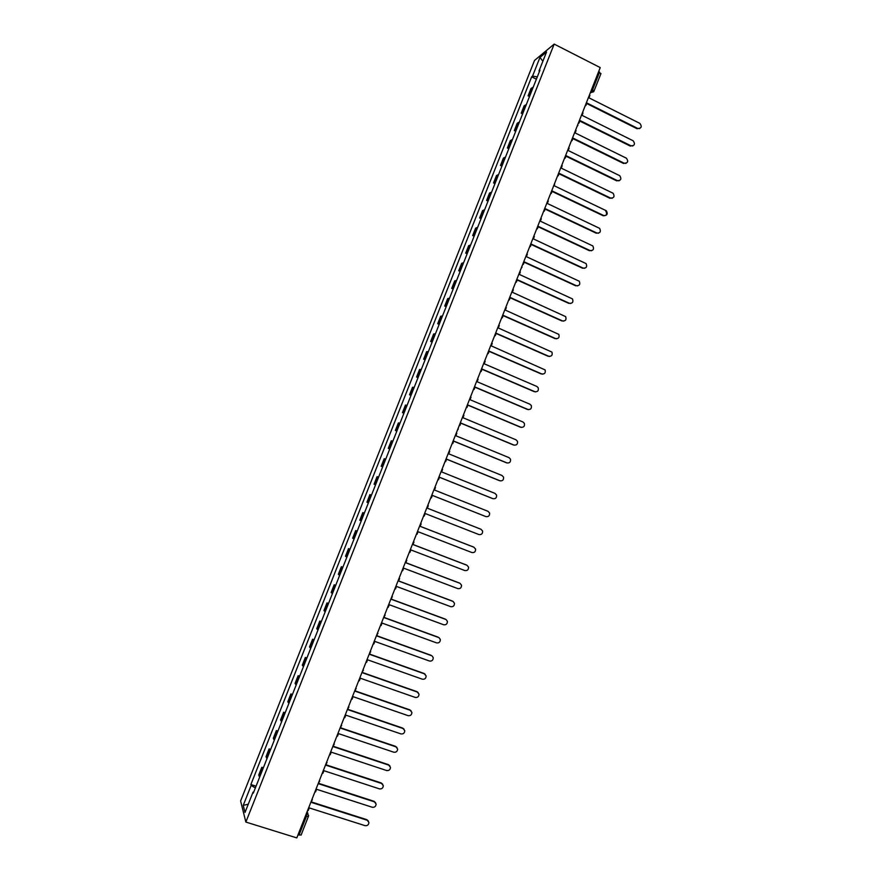 <?xml version="1.0" encoding="UTF-8"?>
<svg xmlns="http://www.w3.org/2000/svg" width="882" height="882" viewBox="0 0 882 882"><rect width="100%" height="100%" fill="white"/><g stroke="black" fill="none" stroke-linecap="round" stroke-linejoin="round"><path stroke-width="1.32" d="M554.183 44.1L534.525 60.428L240.61 800.966L245.858 822.068L554.183 44.1L600.234 67.594L296.804 837.9L245.858 822.068M301.093 834.89L299.064 835.056L306.407 816.412L306.782 812.576M298.05 834.736L299.064 835.056M598.658 71.585L600.807 73.757M533.18 87.274L531.008 88.487L528.097 95.829L530.258 94.65M529.509 96.524L528.097 95.829M526.267 104.715L524.117 105.851L521.207 113.194L523.335 112.102M522.629 113.899L521.207 113.194M519.344 122.179L517.227 123.237L514.305 130.602L516.4 129.577M515.727 131.286L514.305 130.602M512.398 139.676L510.314 140.646L507.393 148.022L509.465 147.085M508.815 148.716L507.393 148.022M505.452 157.194L503.402 158.087L500.469 165.474L502.508 164.614M501.902 166.158L500.469 165.474M498.495 174.746L496.478 175.562L493.545 182.96L495.552 182.177M494.978 183.632L493.545 182.96M491.528 192.32L489.532 193.048L486.599 200.457L488.584 199.762M488.033 201.129L486.599 200.457M484.549 209.916L482.586 210.578L479.643 217.997L481.594 217.369M481.087 218.659L479.643 217.997M477.559 227.545L475.63 228.118L472.686 235.549L474.604 235.009M474.13 236.211L472.686 235.549M470.569 245.196L468.662 245.692L465.707 253.134L467.603 252.671M467.151 253.796L465.707 253.134M463.557 262.88L461.683 263.299L458.728 270.752L460.58 270.366M460.172 271.402L458.728 270.752M456.534 280.586L454.693 280.928L451.727 288.392L453.557 288.083M453.183 289.042L451.727 288.392M449.5 298.325L447.692 298.579L444.726 306.054L446.524 305.833M446.182 306.693L444.726 306.054M442.455 316.087L440.669 316.263L437.704 323.749L439.479 323.606M439.17 324.389L437.704 323.749M435.399 333.881L433.646 333.969L430.681 341.477L432.412 341.411M432.147 342.106L430.681 341.477M428.343 351.697L426.623 351.709L423.636 359.217L425.345 359.239M425.102 359.845L423.636 359.217M421.265 369.536L419.578 369.47L416.591 377L418.266 377.099M418.057 377.617L416.591 377M414.176 387.407L412.522 387.264L409.535 394.794L411.177 394.982M411.001 395.412L409.535 394.794M407.076 405.312L405.455 405.081L402.457 412.633L404.077 412.897M403.934 413.239L402.457 412.633M399.976 423.239L398.377 422.93L395.379 430.482L396.966 430.835M396.856 431.089L395.379 430.482M392.854 441.198L391.288 440.802L388.289 448.376L389.833 448.795M389.767 448.971L388.289 448.376M385.721 459.18L384.188 458.706L381.178 466.28L382.7 466.798M382.667 466.876L381.178 466.28M378.576 477.184L377.077 476.633L374.067 484.218L375.556 484.813M371.432 495.232L369.955 494.582L366.945 502.189L368.4 502.872M371.454 495.166L369.955 494.582M364.266 513.291L362.822 512.574L359.801 520.182L361.234 520.942M364.321 513.148L362.822 512.574M357.089 531.394L355.689 530.578L352.657 538.207L354.057 539.056M357.188 531.151L355.689 530.578M349.9 549.508L348.533 548.615L345.501 556.255L346.858 557.192M350.033 549.188L348.533 548.615M342.712 567.666L341.367 566.685L338.335 574.336L339.658 575.351M342.877 567.247L341.367 566.685M335.502 585.846L334.19 584.788L331.147 592.45L332.448 593.542M335.7 585.339L334.19 584.788M328.28 604.049L327.002 602.902L323.959 610.587L325.226 611.766M328.512 603.453L327.002 602.902M321.048 622.284L319.802 621.06L316.759 628.745L317.983 630.013M321.324 621.601L319.802 621.06M313.805 640.553L312.592 639.241L309.538 646.936L310.74 648.292M314.113 639.781L312.592 639.241M306.55 658.843L305.37 657.443L302.317 665.16L303.485 666.594M306.903 657.983L305.37 657.443M299.296 677.167L298.138 675.678L295.073 683.407L296.209 684.928M299.671 676.207L298.138 675.678M292.019 695.523L290.895 693.947L287.83 701.686L288.932 703.296M292.427 694.465L290.895 693.947M284.732 713.902L283.64 712.237L280.575 719.988L281.645 721.685M285.184 712.755L283.64 712.237M277.433 732.303L276.375 730.561L273.299 738.322L274.335 740.097M277.918 731.068L276.375 730.561M270.124 750.747L269.098 748.906L266.022 756.679L267.026 758.553M270.642 749.413L269.098 748.906M262.803 769.203L261.811 767.285L258.724 775.069L259.694 777.031M263.365 767.792L261.811 767.285M537.303 76.888L532.541 76.117L539.96 57.407L546.553 51.961L539.012 70.968L539.442 71.486M253.707 792.135L253.046 792.157L253.321 793.105L539.938 70.229L539.012 70.968M253.046 792.157L245.02 812.41L243.234 805.365L251.138 785.454L255.361 787.968M532.541 76.117L531.659 76.822L250.874 784.539L251.138 785.454M536.388 79.182L531.659 76.822M256.067 786.193L250.874 784.539M539.96 57.407L542.871 61.233M248.261 804.219L243.234 805.365M639.682 128.596L637.796 128.463C641.534 128.309 642.206 126.6 639.814 123.348L588.944 97.825L589.893 95.41L589.374 95.146M585.439 105.145L585.957 105.41L586.905 102.996L637.796 128.463M585.957 105.41L585.394 105.763M586.695 103.525L637.179 128.783M632.846 145.971L631.005 145.817C634.676 145.728 635.393 144.042 633.155 140.778L582.032 115.366L582.991 112.94L582.473 112.687M578.526 122.708L579.044 122.962L579.992 120.536L631.005 145.817M579.044 122.962L578.482 123.293M579.794 121.055L630.387 146.125M626 163.368L624.202 163.214C627.819 163.159 628.568 161.505 626.474 158.231L575.119 132.928L576.067 130.503L575.549 130.249M571.602 140.282L572.12 140.536L573.068 138.121L624.202 163.214M572.12 140.536L571.569 140.855M572.881 138.606L623.596 163.49M619.131 180.788L617.389 180.623C620.939 180.623 621.733 178.991 619.781 175.716L568.184 150.524L569.144 148.099L568.625 147.845M564.656 157.889L565.186 158.143L566.134 155.717L617.389 180.623M565.186 158.143L564.48 158.363M565.957 156.191L616.794 180.887M612.251 198.241L610.564 198.064C614.048 198.108 614.886 196.499 613.078 193.235L561.239 168.142L562.198 165.717L561.68 165.463M557.711 175.529L558.24 175.783L559.199 173.346L610.564 198.064M558.24 175.783L557.545 175.97M559.023 173.787L609.98 198.307M605.769 211.007C607.433 214.249 606.562 215.836 603.156 215.748L603.729 215.539C607.147 215.616 608.018 214.028 606.353 210.776L554.293 185.793L554.734 183.114M550.754 193.191L551.283 193.445L552.242 191.008L603.729 215.539M551.283 193.445L550.588 193.61M552.077 191.427L603.156 215.748M598.459 233.223L596.882 233.035C600.245 233.146 601.149 231.591 599.617 228.35L547.325 203.466L548.295 201.03L547.766 200.787M543.786 210.886L544.315 211.129L545.274 208.692L596.882 233.035M544.315 211.129L543.632 211.272M545.12 209.089L596.32 233.223M591.535 250.753L590.036 250.554C593.321 250.709 594.259 249.176 592.858 245.957L540.357 221.173L541.316 218.736L540.798 218.482M536.807 228.603L537.336 228.846L538.296 226.398L590.036 250.554M537.336 228.846L536.664 228.967M538.152 226.773L589.474 250.731M584.59 268.304L583.167 268.095C586.398 268.282 587.368 266.772 586.078 263.586L533.378 238.901L534.338 236.464L533.808 236.211M529.817 246.343L530.347 246.585L531.317 244.138L583.167 268.095M530.347 246.585L529.685 246.684M531.173 244.49L582.616 268.249M577.644 285.889L576.288 285.669C579.463 285.878 580.466 284.401 579.287 281.248L526.378 256.662L527.348 254.214L526.819 253.972M522.817 264.115L523.346 264.357L524.316 261.899L576.288 285.669M523.346 264.357L522.695 264.435M524.184 262.23L575.748 285.801M570.665 303.496L569.408 303.276C572.517 303.507 573.543 302.052 572.484 298.921L519.377 274.445L520.336 271.998L519.807 271.755M515.816 281.909L516.345 282.152L517.304 279.693L569.408 303.276M516.345 282.152L515.694 282.207M517.183 280.002L568.868 303.386M563.686 321.125L562.507 320.905C565.571 321.147 566.619 319.725 565.66 316.627L512.354 292.262L513.324 289.803L512.795 289.561M508.793 299.737L509.322 299.979L510.292 297.521L562.507 320.905M509.322 299.979L508.682 300.012M510.182 297.796L561.977 320.993M556.674 338.776L555.605 338.556C558.604 338.82 559.684 337.431 558.813 334.366L505.331 310.1L506.301 307.642L505.772 307.399M501.759 317.597L502.288 317.829L503.258 315.37L555.605 338.556M502.288 317.829L501.66 317.84M503.159 315.624L555.076 338.622M549.651 356.46L548.681 356.24C551.647 356.526 552.738 355.148 551.956 352.116L498.297 327.972L499.267 325.502L498.738 325.271M494.714 335.469L495.243 335.711L496.213 333.242L548.681 356.24M495.243 335.711L494.626 335.7M496.125 333.473L548.174 356.284M542.617 374.155L541.757 373.946C544.668 374.244 545.782 372.888 545.087 369.9L491.241 345.865L492.222 343.396L491.682 343.164M487.658 353.384L488.198 353.616L489.168 351.146L541.757 373.946M488.198 353.616L487.581 353.583M489.08 351.356L541.25 373.968M535.561 391.884L534.823 391.685C537.678 391.994 538.814 390.66 538.196 387.705L536.862 386.459L484.185 363.781L485.155 361.311L484.626 361.08M480.591 371.322L481.131 371.554L482.101 369.073L534.823 391.685M481.131 371.554L480.525 371.498M482.035 369.26L534.316 391.685M528.494 409.623L527.866 409.446C530.688 409.766 531.835 408.454 531.295 405.533L529.917 404.21L477.118 381.741L478.088 379.26L477.559 379.028M473.513 389.282L474.053 389.513L475.034 387.033L527.866 409.446M474.053 389.513L473.458 389.436M474.968 387.198L527.381 409.424M521.416 427.395L520.909 427.241C523.688 427.561 524.845 426.271 524.371 423.382L522.96 421.993L470.04 399.711L471.01 397.231L470.47 397.01M466.435 407.275L466.964 407.506L467.945 405.025L520.909 427.241M466.964 407.506L466.38 407.407M467.89 405.158L520.424 427.197M514.316 445.178L513.941 445.057C516.687 445.377 517.855 444.12 517.447 441.265L515.992 439.798L462.94 417.726L463.921 415.235L463.381 415.014M459.335 425.3L459.875 425.521L460.845 423.04L513.941 445.057M459.875 425.521L459.29 425.4M460.801 423.151L513.467 444.991M507.205 462.995L506.952 462.907C509.664 463.226 510.843 461.981 510.502 459.169L509.013 457.637L455.84 435.752L456.821 433.271L456.281 433.051M452.223 443.348L452.764 443.569L453.745 441.077L506.952 462.907M452.764 443.569L452.19 443.425M453.712 441.165L506.488 462.807M500.083 480.822L499.962 480.778C502.641 481.109 503.831 479.874 503.534 477.085L502.023 475.508L448.729 453.822L449.71 451.33L449.17 451.11M445.101 461.418L445.642 461.639L446.623 459.147L499.962 480.778M445.642 461.639L445.079 461.484M446.601 459.213L499.51 480.668M492.928 498.672L492.961 498.683C495.607 499.014 496.809 497.801 496.566 495.045L495.023 493.402L441.595 471.903L442.588 469.411L442.036 469.191M437.968 479.532L438.508 479.742L439.501 477.25L492.961 498.683M438.508 479.742L437.957 479.565M439.479 477.283L492.509 498.539M485.64 516.499L485.949 516.609C488.562 516.94 489.775 515.738 489.576 513.015L488.022 511.317L434.462 490.028L435.443 487.526L434.903 487.316M431.375 497.878L430.824 497.668L431.375 497.878L432.356 495.375L485.949 516.609M432.356 495.386L485.508 516.444M423.669 515.816L424.22 516.036L425.201 513.533L478.926 534.558C481.506 534.889 482.73 533.709 482.575 531.019L480.999 529.266L427.318 508.175L428.299 505.673L427.759 505.452L428.299 505.673M480.999 529.266L427.318 508.164M416.513 534.007L417.054 534.227L418.046 531.714L471.892 552.54C474.45 552.871 475.674 551.702 475.563 549.034L473.855 547.193M473.965 547.237L420.152 526.345L421.144 523.842L420.604 523.599M420.593 523.632L421.144 523.842M473.535 547.038L420.174 526.322M409.336 552.231L409.876 552.441L410.869 549.927L464.836 570.555C467.383 570.886 468.607 569.728 468.54 567.093L466.997 565.274M466.92 565.241L412.985 544.558L413.978 542.044L413.449 541.78M413.426 541.835L413.978 542.044M466.501 565.02L413.008 544.503M402.148 570.478L402.699 570.687L403.691 568.162L457.78 588.592C460.294 588.922 461.54 587.776 461.507 585.163L460.073 583.366M459.864 583.267L405.808 562.782L406.8 560.268L406.282 559.982M406.249 560.059L406.8 560.268M459.456 583.024L405.841 562.705M394.949 588.746L395.5 588.956L396.492 586.431L450.713 606.662C453.205 606.981 454.45 605.857 454.45 603.266L453.139 601.48M452.797 601.326L398.609 581.04L399.601 578.526L399.094 578.217M399.05 578.316L399.601 578.526M452.4 601.061L398.653 580.94M387.738 607.048L388.289 607.257L389.282 604.732L443.635 624.754C446.105 625.073 447.361 623.96 447.395 621.391L446.171 619.638M445.73 619.418L391.41 599.33L391.906 596.486M391.851 596.607L392.402 596.816M445.333 619.12L391.465 599.209M380.517 625.382L381.068 625.592L382.06 623.056L436.546 642.879C439.004 643.198 440.261 642.085 440.316 639.538L439.203 637.818M438.641 637.532L384.199 617.654L384.695 614.776M384.64 614.919L385.191 615.129M438.255 637.212L384.254 617.499M373.284 643.75L373.836 643.948L374.839 641.412L429.446 661.026C431.882 661.346 433.139 660.243 433.227 657.718L432.202 656.032M431.541 655.668L376.967 635.999L377.485 633.089M377.408 633.265L377.97 633.463M431.166 655.337L377.044 635.823M366.041 662.139L366.592 662.338L367.596 659.802L422.335 679.206C424.749 679.515 426.017 678.423 426.138 675.921L424.066 673.484L425.19 674.267M424.429 673.848L369.734 654.378L370.253 651.434M370.175 651.644L370.727 651.842M424.066 673.484L369.812 654.168M358.787 680.551L359.338 680.75L360.341 678.214L415.213 697.408C417.616 697.717 418.884 696.637 419.027 694.156L416.954 691.653L418.156 692.535M417.318 692.039L362.48 672.779L363.02 669.813M362.921 670.044L363.483 670.243M416.954 691.653L362.579 672.547M351.521 698.996L352.072 699.194L353.076 696.648L408.079 715.644C410.461 715.952 411.74 714.872 411.905 712.413L409.832 709.856L411.111 710.837M410.185 710.264L355.226 691.212L355.766 688.225M355.667 688.478L356.229 688.666M409.832 709.856L355.325 690.948M344.245 717.474L344.796 717.672L345.799 715.126L400.935 733.912C403.306 734.21 404.584 733.14 404.772 730.693L402.699 728.091L404.044 729.16M403.041 728.521L347.949 709.668L348.5 706.658M348.39 706.934L348.952 707.121M402.699 728.091L348.059 709.393M336.946 735.985L337.508 736.172L338.523 733.626L393.78 752.203C396.139 752.5 397.418 751.431 397.628 749.005L395.555 746.348L396.966 747.506M395.886 746.811L340.673 728.157L341.235 725.114M341.113 725.423L341.676 725.61M395.555 746.348L340.794 727.859M329.648 754.518L330.21 754.705L331.224 752.148L386.614 770.526C388.962 770.813 390.241 769.754 390.472 767.34L388.4 764.639L389.866 765.885M388.719 765.113L333.374 746.679L333.947 743.614M333.815 743.945L334.377 744.132M388.4 764.639L333.506 746.348M322.338 773.084L322.9 773.271L323.915 770.703L379.436 788.872C381.763 789.158 383.053 788.1 383.306 785.708L381.233 782.951L382.744 784.285M381.553 783.459L326.064 765.234L326.649 762.136M326.505 762.489L327.079 762.676M381.233 782.951L326.208 764.87M315.017 791.672L315.58 791.86L316.594 789.291L372.237 807.251C374.563 807.526 375.864 806.479 376.118 804.097L374.056 801.297L375.611 802.719M374.365 801.826L318.755 783.811L319.339 780.68M319.196 781.066L319.758 781.243M374.056 801.297L318.898 783.425M307.675 810.293L308.248 810.481L309.262 807.912L365.038 825.651C367.353 825.927 368.654 824.879 368.93 822.52L366.868 819.676L368.467 821.175M367.166 820.227L311.423 802.422L312.03 799.257M311.864 799.665L312.426 799.853M366.868 819.676L311.578 802.003M306.605 813.028L308.601 815.365L308.424 816.489L305.392 816.093M590.312 92.764L592.682 89.534L599.573 72.048M590.543 92.191L594.093 91.011L591.767 89.082M266.408 757.792L269.495 749.998M273.707 739.37L276.794 731.586M281.005 720.98L284.081 713.207M288.282 702.623L291.358 694.862M295.547 684.289L298.623 676.538M302.813 665.987L305.878 658.248M310.056 647.708L313.121 639.99M317.288 629.461L320.353 621.755M324.51 611.248L327.564 603.542M331.731 593.057L334.774 585.372M338.931 574.888L341.973 567.214M346.119 556.763L349.162 549.1M353.296 538.648L356.328 530.997M360.462 520.578L363.494 512.938M367.629 502.531L370.649 494.901M374.773 484.505L377.794 476.886M381.906 466.512L384.927 458.905M389.028 448.541L392.038 440.956M396.139 430.603L399.149 423.029M403.25 412.699L406.249 405.125M410.339 394.816L413.338 387.253M417.418 376.956L420.405 369.415M424.485 359.128L427.472 351.598M431.541 341.334L434.528 333.804M438.597 323.562L441.573 316.043M445.63 305.811L448.607 298.314M452.653 288.094L455.619 280.608M459.665 270.399L462.631 262.924M466.677 252.737L469.632 245.273M473.667 235.097L476.622 227.644M480.657 217.49L483.601 210.048M487.625 199.905L490.568 192.474M494.582 182.342L497.525 174.923M501.538 164.813L504.471 157.404M508.473 147.316L511.417 139.918M515.408 129.841L518.34 122.455M522.331 112.389L525.253 105.013M529.233 94.969L532.155 87.605M259.088 776.237L262.186 768.431M577.06 126.424L577.931 125.332M521.141 268.382L522.023 267.268M457.394 430.207L458.298 429.06M444.142 463.844L443.26 466.369M429.81 500.237L428.839 502.817M421.596 521.097L422.632 518.462M415.444 536.719L414.397 539.365M408.234 555.01L407.186 557.667M401.023 573.322L399.965 576.001M393.791 591.668L392.733 594.358M386.559 610.046L385.489 612.747M379.304 628.447L378.235 631.159M372.05 646.881L370.969 649.615M364.773 665.337L363.693 668.093M357.497 683.826L356.405 686.593M350.198 702.348L349.107 705.126M342.889 720.892L341.786 723.692M335.579 739.469L334.465 742.291M328.247 758.079L327.134 760.912M320.905 776.711L319.78 779.567M313.551 795.377L312.426 798.254M308.424 816.302L301.104 835.1M593.939 91.199L600.973 73.559M593.619 91.772L590.301 92.786M584.038 108.706L585.097 106.016M577.093 126.324L578.151 123.645M570.147 143.975L571.194 141.307M563.179 161.66L564.226 158.992M556.211 179.366L557.248 176.709M549.221 197.094L550.258 194.448M542.221 214.855L543.268 212.22M535.22 232.639L536.256 230.015M528.197 250.455L529.233 247.842M521.174 268.304L522.199 265.691M514.129 286.176L515.165 283.563M507.084 304.07L508.109 301.468M500.017 322.007L501.042 319.394M492.95 339.956L493.975 337.354M485.861 357.949L486.886 355.347M478.761 375.964L479.786 373.362M471.661 394L472.686 391.399M464.538 412.07L465.564 409.469M457.416 430.173L458.442 427.572M450.272 448.299L451.297 445.697M435.962 484.637L436.987 482.024M307.134 811.694L307.939 813.722"/></g></svg>
